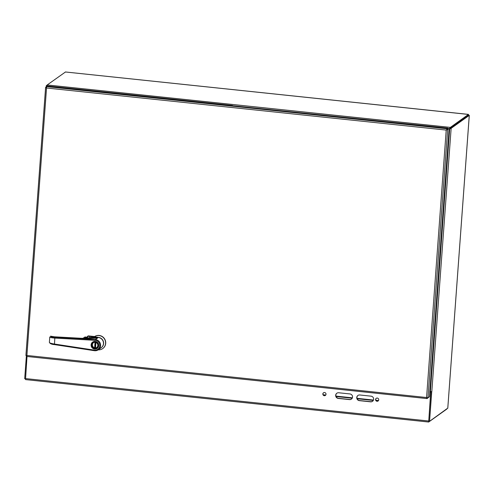 <?xml version="1.0" encoding="UTF-8"?>
<svg xmlns="http://www.w3.org/2000/svg" width="494" height="494" viewBox="0 0 494 494"><rect width="100%" height="100%" fill="white"/><g stroke="black" fill="none" stroke-linecap="round" stroke-linejoin="round"><path stroke-width="0.74" d="M429.78 392.063L430.861 392.038L429.792 391.921M450.306 128.242L449.664 129.02L451.139 128.329L469.3 115.349L468.448 115.256L450.306 128.242L451.139 128.329L431.805 391.643L429.811 391.637M447.78 408.118L429.558 421.314L428.724 421.228L430.892 391.73M47.177 85.079L46.282 85.721L47.103 85.894M47.665 86.271L47.128 85.802L47.35 86.536M26.398 355.55L24.7 378.7L25.379 378.774M47.177 86.66L46.282 85.721L46.17 86.969M468.139 115.516L468.503 114.392L450.361 127.396L449.102 128.94M47.492 86.394L47.189 84.962L65.467 71.994M47.313 85.499L47.189 84.962L450.361 127.396L450.3 128.23L449.102 128.965M430.861 392.038L428.736 421.036M376.298 398.288A1.618 1.568 -125.6 0 0 378.176 400.912M323.576 392.736A1.618 1.568 -125.6 0 0 325.46 395.367M357.983 395.41A2.878 2.791 -125.6 0 0 359.539 400.523L370.784 401.708A2.878 2.791 -125.6 0 0 372.581 401.276M336.902 393.193A2.878 2.791 -125.6 0 0 338.452 398.306L349.696 399.485A2.878 2.791 -125.6 0 0 351.493 399.053M468.436 115.25L450.3 128.23M446.866 409.032L428.687 422.03L25.509 379.596L27.016 356.489M430.688 392.162L428.687 422.03M428.65 422.012L25.509 379.596M449.058 129.533L449.664 129.02L430.373 391.699M429.558 421.314L431.731 391.699M338.699 392.761L349.943 393.946A2.878 2.791 54.4 0 1 351.407 399.115A2.878 2.791 54.4 0 1 349.524 399.609L338.279 398.43A2.878 2.791 54.4 0 1 336.809 393.255A2.878 2.791 54.4 0 1 338.699 392.761M359.78 394.978L371.031 396.163A2.878 2.791 54.4 0 1 372.495 401.338A2.878 2.791 54.4 0 1 370.611 401.832L359.366 400.646A2.878 2.791 54.4 0 1 357.897 395.472A2.878 2.791 54.4 0 1 359.78 394.978M324.311 395.706A1.618 1.568 54.4 0 1 323.49 392.798A1.618 1.568 54.4 0 1 325.707 393.199A1.618 1.568 54.4 0 1 324.311 395.706M377.033 401.258A1.618 1.568 54.4 0 1 376.212 398.349A1.618 1.568 54.4 0 1 378.429 398.751A1.618 1.568 54.4 0 1 377.033 401.258M449.565 128.57L449.12 128.668M47.103 85.987L47.189 84.962M468.497 114.441L65.325 71.976M101.307 347.634A5.669 5.49 -125.6 0 0 98.491 337.402L93.063 337.056A2.359 0.383 4.2 0 0 91.168 336.575L88.321 336.031L86.444 337.952M93.026 337.519L93.063 337.056M91.124 337.859L91.229 336.321L89.488 336.136M90.198 337.877L89.42 336.395L88.315 336.247L88.506 335.901L94.62 336.544A7.256 7.027 54.4 0 1 104.419 338.6A7.256 7.027 54.4 0 1 102.777 348.536M88.315 336.247L86.833 337.915A6.231 6.039 54.4 0 1 86.993 338.155M98.491 337.402L94.471 336.649A7.256 7.027 54.4 0 1 104.271 338.705A7.256 7.027 54.4 0 1 98.213 349.851M87.815 336.136A0.908 0.877 54.4 0 1 87.913 336.056L87.401 336.531M87.913 336.056A0.908 0.877 54.4 0 1 88.506 335.901M95.175 341.675A3.625 3.514 -125.6 0 0 92.063 347.288A3.625 3.514 -125.6 0 0 98.331 344.349A3.625 3.514 -125.6 0 0 95.175 341.675M95.138 342.12A3.174 3.075 -125.6 0 0 92.119 346.522A3.174 3.075 -125.6 0 0 97.491 347.084A3.174 3.075 -125.6 0 0 95.138 342.12M95.169 342.311A2.945 2.853 -125.6 0 0 92.644 346.868A2.945 2.853 -125.6 0 0 97.732 344.485A2.945 2.853 -125.6 0 0 95.169 342.311M93.409 342.706A2.945 2.853 -125.6 0 0 94.632 347.801L94.91 347.603A2.945 2.853 -125.6 0 0 95.533 347.696M95.91 342.484L95.521 347.893A2.945 2.853 -125.6 0 0 96.836 347.486M95.027 342.299L94.632 347.801M95.286 342.323L94.91 347.603M94.329 350.123A4.989 4.829 -125.6 0 0 99.788 345.744A4.989 4.829 -125.6 0 0 95.039 340.317L95.194 339.545A5.669 5.49 -125.6 0 1 98.355 349.752A5.669 5.49 -125.6 0 1 94.391 350.684L94.329 350.123L54.408 344.034C51.246 343.528 49.573 342.984 49.381 342.398L49.77 336.97C49.968 337.482 51.66 337.859 54.834 338.087L54.445 344.608L94.348 350.678M95.922 338.174L96.775 337.563A5.669 5.49 54.4 0 1 101.239 347.683L98.355 349.752L94.366 350.697L54.445 344.608C51.728 344.404 50.042 343.67 49.381 342.398M95.879 339.051A5.669 5.49 54.4 0 1 96.145 339.075L95.194 339.545L54.988 337.316C51.648 337.075 50.184 336.692 50.598 336.173L54.377 336.803L81.393 338.304C87.345 338.612 92.644 338.526 97.287 338.044L96.657 338.112M96.145 339.075L97.738 337.933L96.145 339.075M92.934 337.575L96.775 337.563M87.858 337.853L93.088 337.507M86.913 338.162L87.654 337.964M83.023 338.378L84.906 337.025L86.345 337.044L84.925 338.063L87.5 338.1M97.287 338.044L97.398 337.964A18.13 2.766 1.4 0 0 97.738 337.927L97.738 337.933M87.389 338.124L90.069 337.884M54.377 336.803L50.839 336.235A0.34 0.321 -61.2 0 1 50.919 336.297M447.762 128.113L446.218 130.07L447.7 128.953L447.762 128.113L232.452 105.691M232.47 105.457L47.399 85.975L46.529 86.604L446.891 128.736L446.829 129.576L448.293 128.545L449.126 128.631L429.434 396.775L427.866 397.8M46.708 87.883L46.504 86.888M46.516 86.722L45.627 87.358L46.541 88.006L46.529 86.604M426.927 398.559L26.707 356.452L26.898 355.458L25.935 355.501L45.615 87.518M26.052 355.489L26.886 355.507M46.448 87.555L45.596 87.438L25.91 355.495M427.044 397.726L427.977 397.818L426.575 397.522L427.075 398.578L428.539 397.417M26.707 356.452L427.001 398.584L427.137 397.738M26.824 355.606L26.719 356.365M446.218 130.07L46.541 88.006L26.898 355.458L426.575 397.522L446.218 130.07L449.126 128.631M426.748 397.398L427.149 397.732M446.391 129.947L447.669 129.675L427.977 397.818M449.095 129.014A1.729 1.673 54.4 0 1 449.923 128.817M323.237 394.762L325.762 395.027M335.932 396.095L352.383 397.831M357.014 398.318L373.47 400.047M375.959 400.313L378.484 400.578M46.195 86.95L46.269 85.95M448.249 128.576L447.737 128.52M378.114 400.955L376.342 400.77M373.291 400.449L357.162 398.751M352.203 398.226L336.074 396.528M325.392 395.404L323.619 395.219M25.392 378.571L428.57 420.999M447.768 408.279L469.275 115.343M93.31 336.859A2.587 0.42 4.2 0 0 91.229 336.321M87.654 336.587L86.117 338.143M86.499 338.149L86.833 337.915L86.518 337.859M91.371 344.966A3.674 3.557 54.4 0 1 98.417 344.306A3.674 3.557 54.4 0 1 94.033 348.69M94.638 349.079A3.896 3.779 54.4 0 1 91.106 344.849A3.896 3.779 54.4 0 1 95.194 341.403A3.896 3.779 54.4 0 1 98.726 345.639A3.896 3.779 54.4 0 1 94.638 349.079M54.988 337.316L54.834 338.087L95.039 340.317M81.393 338.304L96.96 338.075M86.561 337.353L86.555 337.365A13.147 12.733 -125.6 0 0 86.308 338.007M86.364 337.05L86.555 337.365L85.474 338.137M84.912 337.025L86.357 337.044L86.314 338.007M65.399 71.97L468.503 114.392M469.3 115.349L447.792 408.198M87.697 336.21L87.407 336.519M93.304 341.934L92.804 342.293M97.528 347.832L97.028 348.19M92.823 342.225L95.212 341.595C98.893 342.799 99.522 344.997 97.102 348.196M90.075 337.877L92.965 337.55M85.326 338.131L86.907 338.155M84.777 337.069L82.955 338.371M54.389 336.803L81.405 338.297"/></g></svg>
